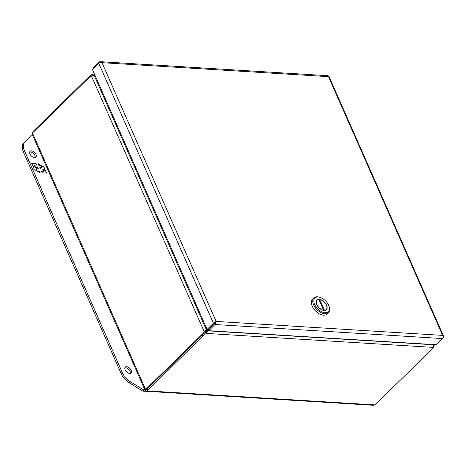 <?xml version="1.0" encoding="UTF-8"?>
<svg xmlns="http://www.w3.org/2000/svg" width="467" height="467" viewBox="0 0 467 467"><rect width="100%" height="100%" fill="white"/><g stroke="black" fill="none" stroke-linecap="round" stroke-linejoin="round"><path stroke-width="0.7" d="M215.556 321.956L216.087 321.419A2.259 0.998 -23.8 0 1 216.093 321.419L215.748 322.93A2.259 1.547 93.5 0 1 215.042 324.524L208.72 330.712L208.177 329.48L207.085 329.41L213.407 323.222A2.259 0.998 -23.8 0 1 214.954 322.294L215.001 322.796L208.177 329.48L214.616 323.176M215.614 321.891L216.093 321.419L442.623 335.388L328.505 76.652A2.259 0.998 156.2 0 0 328.499 76.646L328.984 76.413L443.65 336.392A2.259 0.998 -23.8 0 1 443.329 337.285M208.72 330.712L436.353 344.745L442.675 338.557A2.259 1.547 -86.5 0 0 443.381 336.964L442.623 335.394L443.65 336.392L443.265 336.561M93.161 68.702L92.968 68.264L99.29 62.076A2.259 1.547 93.5 0 1 100.247 61.679L327.881 75.712A2.259 1.547 -86.5 0 1 328.184 75.777L328.499 76.641L101.969 62.683A2.259 0.998 156.2 0 0 101.969 62.683L100.288 62.309A2.259 0.998 156.2 0 0 98.741 63.243L92.419 69.425L207.085 329.41M216.087 321.419L214.954 322.294M100.247 61.679A2.259 1.547 93.5 0 1 100.557 61.743L100.44 62.321M101.964 62.677L100.557 61.743M214.499 323.298L215.007 322.802L215.748 322.93M215.007 322.802L215.328 322.248M215.001 322.796L215.713 321.786M372.777 405.239L358.288 404.346M129.651 373.437A4.104 2.393 -134.4 0 1 125.711 370.839A4.104 2.393 -134.4 0 1 125.29 367.132A4.104 2.393 -134.4 0 1 126.674 366.694A4.104 2.393 -134.4 0 1 130.614 369.292A4.104 2.393 -134.4 0 1 131.034 372.999A4.104 2.393 -134.4 0 1 129.651 373.437M130.328 373.384A4.104 2.393 45.6 0 0 129.108 369.841A4.104 2.393 45.6 0 0 125.576 367.768A4.104 2.393 45.6 0 0 124.893 367.827M34.441 157.577A4.104 2.393 -134.4 0 1 30.501 154.98A4.104 2.393 -134.4 0 1 30.081 151.267A4.104 2.393 -134.4 0 1 31.464 150.829A4.104 2.393 -134.4 0 1 35.404 153.427A4.104 2.393 -134.4 0 1 35.825 157.14A4.104 2.393 -134.4 0 1 34.441 157.577M35.124 157.519A4.104 2.393 45.6 0 0 33.904 153.976A4.104 2.393 45.6 0 0 30.367 151.903A4.104 2.393 45.6 0 0 29.684 151.962M157.321 391.953L142.873 391.153L129.429 382.94A13.14 7.653 -134.4 0 1 121.204 373.699L23.35 151.839A13.14 7.653 -134.4 0 1 23.654 143.118L31.505 135.08L32.544 135.144M142.873 391.153L143.97 390.079L130.526 381.866A13.14 7.653 -134.4 0 1 122.301 372.619L24.447 150.759A13.14 7.653 -134.4 0 1 24.751 142.044L31.505 135.08M145.015 390.143L143.97 390.079M36.105 163.584L31.663 163.31L32.795 165.878L34.891 167.04L33.262 166.935L34.4 169.527L40.121 172.697L39.444 171.161L37.226 171.027L36.204 168.715L38.428 168.85L37.798 167.425L35.58 167.291L34.558 164.979L36.782 165.12L36.105 163.584L36.554 165.102M42.17 172.819L46.612 173.094L45.48 170.525L43.384 169.369L45.013 169.468L43.875 166.877L38.154 163.713L38.831 165.242L41.049 165.382L42.071 167.688L39.847 167.554L40.477 168.978L42.695 169.112L43.717 171.424L41.493 171.29L42.17 172.819M31.733 163.473L35.953 163.736M35.58 167.291L34.558 164.979M35.422 167.437L37.798 167.425M37.646 167.577L38.201 168.838M36.975 170.951L36.204 168.715M37.413 171.196L39.444 171.161M39.292 171.313L39.835 172.533M33.332 167.098L34.891 167.04M45.48 170.525L46.391 173.082M41.569 171.453L43.717 171.424M39.923 167.717L42.071 167.688M38.288 164.022L40.705 165.359M41.149 165.604L43.875 166.877M43.717 167.028L44.791 169.451M45.328 170.677L43.384 169.369M202.433 334.845L202.976 336.077A14.156 6.234 -23.8 0 1 206.338 333.409L433.341 347.401A14.156 6.234 -23.8 0 1 431.181 350.145L374.902 404.912L147.268 390.879L146.726 389.647L147.058 389.023L202.433 334.845A14.156 6.234 -23.8 0 1 205.795 332.177L206.554 331.325A7.384 4.997 -117.2 0 1 206.986 330.28L207.465 329.433M207.021 329.258A7.384 5.458 -146.4 0 1 206.957 329.358L206.402 330.192A7.384 5.458 -146.4 0 1 205.9 330.805L205.328 331.803A7.384 5.044 93.5 0 1 204.447 333.129M433.715 346.479A7.384 5.044 -86.5 0 0 434.053 345.901L433.75 345.884M206.554 331.325L207.535 330.823L206.338 333.409L205.795 332.177M202.976 336.077L147.601 390.254L147.058 389.023M374.902 404.912L373.717 405.298L146.539 391.293L147.601 390.254M146.539 391.293L145.062 390.249L145.634 389.577L32.474 133.007L89.787 76.927A7.384 5.044 93.5 0 1 91.386 75.87L204.231 331.733A7.384 5.044 93.5 0 1 202.947 333.496L203.892 333.555M146.726 389.647L145.634 389.577L202.947 333.496M205.328 331.803L204.231 331.733L206.461 329.971L205.929 330.764M33.636 131.863L33.355 131.221L33.215 132.278M33.355 131.221L88.724 77.037L89.01 77.685M92.542 75.391L92.092 74.37A14.156 6.234 156.2 0 0 88.724 77.037M434.351 344.623L434.053 345.901M433.341 347.401L433.475 344.751L207.535 330.823A7.384 4.997 -117.2 0 1 207.967 329.778L208.136 329.474M206.957 329.358A7.384 5.458 -146.4 0 1 206.461 329.971L94.136 75.304A7.384 5.458 -146.4 0 1 95.233 75.812M94.136 75.304L91.386 75.87M32.474 133.007L32.2 134.362L145.062 390.249M32.643 132.838L33.023 131.84M92.092 74.37L93.277 73.984L94.497 74.539L94.036 75.292M146.352 389.694L145.692 390.342M313.941 297.911L312.534 299.283A10.356 6.03 45.6 0 0 312.23 306.218A10.356 6.03 45.6 0 0 319.457 313.929A10.356 6.03 45.6 0 0 327.017 314.087L328.418 312.709A10.356 6.03 -134.4 0 1 320.864 312.557A10.356 6.03 -134.4 0 1 313.631 304.846A10.356 6.03 -134.4 0 1 313.941 297.911A10.356 6.03 -134.4 0 1 319.212 297.123L319.825 297.298A9.568 5.569 -134.4 0 1 328.61 305.29A9.568 5.569 -134.4 0 1 329.159 306.842A9.568 5.569 -134.4 0 1 324.39 312.639A9.568 5.569 -134.4 0 1 314.665 304.431A9.568 5.569 -134.4 0 1 319.825 297.298M316.696 304.554A6.777 3.946 45.6 0 0 321.43 309.603A6.777 3.946 45.6 0 0 326.38 309.709A6.777 3.946 45.6 0 0 326.579 305.167A6.777 3.946 45.6 0 0 321.845 300.118A6.777 3.946 45.6 0 0 316.895 300.018A6.777 3.946 45.6 0 0 316.696 304.554M325.861 310.094A6.777 3.946 45.6 0 0 326.059 309.656M319.148 300.059L319.667 299.551A6.515 3.794 -134.4 0 1 326.386 305.155A6.515 3.794 -134.4 0 1 326.194 309.522A6.515 3.794 -134.4 0 1 324.372 310.222L324.156 310.432M329.159 306.842L329.317 307.449A10.356 6.03 -134.4 0 1 328.418 312.709M316.941 300.339A6.777 3.946 45.6 0 0 316.503 300.526M324.372 310.222L319.667 299.551M323.608 310.176L318.903 299.505A6.515 3.794 -134.4 0 0 317.081 300.205A6.515 3.794 -134.4 0 0 317.607 305.879A6.515 3.794 -134.4 0 0 323.608 310.176L323.433 310.345M101.975 62.683L216.093 321.419M215.042 324.524L442.675 338.557M98.741 63.243L213.407 323.222M23.654 143.118L24.751 142.044M23.35 151.839L24.447 150.759M121.204 373.699L122.301 372.619M129.429 382.94L130.526 381.866M206.986 330.28L207.967 329.778M93.277 73.984L94.462 74.06M146.62 389.653L146.229 389.735L146.556 389.496M325.417 310.281L326.194 309.522M316.299 300.964L317.081 300.205"/></g></svg>
